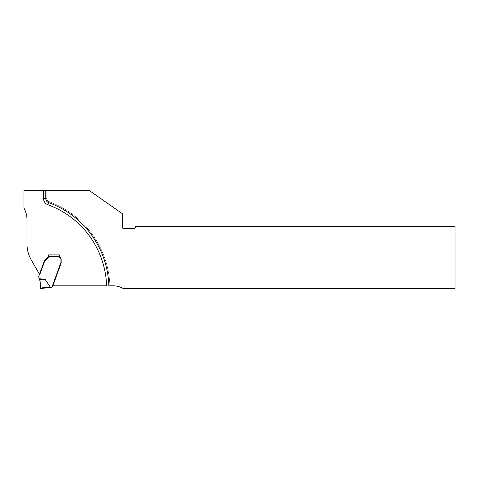 <?xml version="1.0" encoding="UTF-8"?>
<svg xmlns="http://www.w3.org/2000/svg" width="479" height="479" viewBox="0 0 479 479"><rect width="100%" height="100%" fill="white"/><g stroke="black" fill="none" stroke-linecap="round" stroke-linejoin="round"><path stroke-width="0.36" stroke-dasharray="2.4 1.8" d="M43.547 190.385L46.81 190.385L46.81 198.593L46.81 190.385L89.106 190.385L122.253 213.598L122.253 227.046A1.635 1.635 0 0 0 123.887 228.675L133.683 228.675A1.635 1.635 0 0 0 135.317 227.046L135.317 226.393L455.05 226.393L455.05 288.364L122.989 288.364A20.25 20.25 0 0 0 113.176 285.825L109.865 285.825A92.489 92.489 0 0 0 48.966 201.659L47.852 204.731A89.226 89.226 0 0 1 106.601 285.825L52.45 285.825L60.839 262.714A4.772 3.263 90 0 0 60.953 261.45L60.953 258.822A2.449 2.449 0 0 0 59.977 256.864A1.635 1.635 0 0 1 59.324 255.552L59.324 254.9L48.541 254.9L48.541 255.229A2.611 2.611 0 0 1 47.774 257.079L45.224 259.63A4.311 3.263 -45 0 0 44.703 260.229L44.583 260.408A3.263 3.263 0 0 0 44.313 260.971L39.763 273.473A1.605 1.605 0 0 1 39.38 274.072L31.351 260.163A32.662 32.662 0 0 1 26.974 243.835L26.974 219.532A23.13 23.13 0 0 0 23.95 208.102L23.95 190.385L43.547 190.385L43.547 198.593L46.81 198.593C46.888 200.066 47.607 201.084 48.966 201.659C80.274 212.784 104.105 241.859 108.865 274.742A92.489 92.489 0 0 1 109.865 285.825L108.853 285.825M108.865 204.222L108.865 274.742M48.966 201.659A3.263 3.263 0 0 1 46.81 198.593A3.263 3.263 0 0 0 48.966 201.659A92.489 92.489 0 0 1 109.865 285.825M49.588 287.466L49.6 286.951L50.169 286.951L45.271 279.574L39.41 278.652L39.667 279.449L45.271 279.574M40.218 284.352L40.17 281.712M39.949 280.443L39.667 279.449M59.372 255.948L48.541 255.948L48.523 256.6A2.611 2.611 0 0 1 47.774 258.121L45.182 260.714A4.311 3.263 -45 0 0 44.996 260.911L44.948 260.965A3.263 3.263 0 0 0 44.373 261.959L40.134 273.611A1.605 1.605 0 0 1 39.631 274.311A0.653 0.653 0 0 0 39.428 274.593L38.595 276.874L39.41 278.652M48.523 256.6L59.546 256.6L59.546 255.948L59.546 256.385M50.157 287.466L51.924 287.466L51.942 286.975L50.181 286.975L50.157 287.466M59.546 256.6A1.635 1.635 0 0 0 60.204 257.906A2.449 2.449 0 0 1 61.18 259.863L61.18 262.151A4.772 3.263 90 0 1 61.138 262.911L61.108 263.091A3.263 3.263 0 0 1 60.983 263.528L52.816 285.969A0.329 0.329 0 0 1 52.672 286.137L52.415 286.286A0.982 0.982 0 0 0 51.942 286.975M40.206 288.615L39.949 280.443C40.356 283.388 40.44 286.113 40.206 288.615L40.218 288.574M49.6 286.951L40.326 288.089L40.392 286.58M47.852 204.731A6.532 6.532 0 0 1 43.547 198.593"/><path stroke-width="0.72" d="M43.547 190.385L43.547 198.593A6.532 6.532 0 0 0 47.852 204.731A89.226 89.226 0 0 1 106.601 285.825L52.45 285.825L60.839 262.714A4.772 3.263 90 0 0 60.953 261.45L60.953 258.822A2.449 2.449 0 0 0 59.977 256.864A1.635 1.635 0 0 1 59.324 255.552L59.324 254.9L48.541 254.9L48.541 255.229A2.611 2.611 0 0 1 47.774 257.079L45.224 259.63A4.311 3.263 -45 0 0 44.703 260.229L44.583 260.408A3.263 3.263 0 0 0 44.313 260.971L39.763 273.473A1.605 1.605 0 0 1 39.38 274.072L31.351 260.163A32.662 32.662 0 0 1 26.974 243.835L26.974 219.532A23.13 23.13 0 0 0 23.95 208.102L23.95 190.385L89.106 190.385L122.253 213.598L122.253 227.046A1.635 1.635 0 0 0 123.887 228.675L133.683 228.675A1.635 1.635 0 0 0 135.317 227.046L135.317 226.393L455.05 226.393L455.05 288.364L122.989 288.364A20.25 20.25 0 0 0 113.176 285.825L108.853 285.825A91.471 91.471 0 0 0 48.619 202.617A4.281 4.281 0 0 1 45.792 198.593L45.792 190.385M49.588 287.466L40.206 288.615L49.588 287.466L49.6 286.951L50.169 286.951A6.233 0.491 180 0 1 50.181 286.975A6.233 0.491 0 0 0 50.169 286.951L45.271 279.574L39.41 278.652L38.595 276.874L39.428 274.593A0.653 0.653 0 0 1 39.631 274.311A1.605 1.605 0 0 0 40.134 273.611L44.373 261.959A3.263 3.263 0 0 1 44.948 260.965L44.996 260.911A4.311 3.263 -45 0 1 45.182 260.714L47.774 258.121A2.611 2.611 0 0 0 48.523 256.6L48.541 255.948L59.372 255.948M51.942 286.975L51.924 287.466L50.157 287.466L50.181 286.975L51.942 286.975A0.982 0.982 0 0 1 52.415 286.286L52.672 286.137A0.329 0.329 0 0 0 52.816 285.969L60.983 263.528A3.263 3.263 0 0 0 61.108 263.091L61.138 262.911A4.772 3.263 90 0 0 61.18 262.151L61.18 259.863A2.449 2.449 0 0 0 60.204 257.906A1.635 1.635 0 0 1 59.546 256.6L48.523 256.6M40.17 281.712L39.667 279.449L40.23 282.891L40.326 288.089L40.218 284.352M39.619 279.287L39.41 278.652L39.667 279.449L45.271 279.574M40.392 286.58L40.218 283.131M40.23 282.891L40.164 281.658M43.547 198.593L45.792 198.593M47.852 204.731L48.619 202.617M40.326 288.089L49.6 286.951"/></g></svg>

